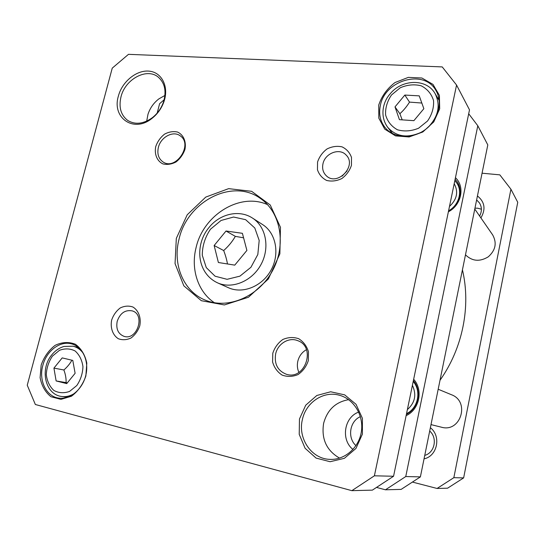 <?xml version="1.0" encoding="UTF-8"?>
<svg xmlns="http://www.w3.org/2000/svg" width="545" height="545" viewBox="0 0 545 545"><rect width="100%" height="100%" fill="white"/><g stroke="black" fill="none" stroke-linecap="round" stroke-linejoin="round"><path stroke-width="0.82" d="M480.901 178.903L478.844 189.04M462.433 269.836C471.057 306.092 462.807 348.119 440.006 380.274M214.144 245.509L226.025 231.012L242.396 233.315L246.892 250.428L234.759 265.129L218.388 262.513L214.144 245.509L223.688 250.536C225.589 255.591 226.843 260.067 227.456 263.964M395.002 106.895L404.819 95.062L419.241 95.865L423.86 108.693L413.88 120.663L399.437 119.668L395.002 106.895L399.88 113.714L402.19 119.859M53.935 368.113L62.205 357.901L72.792 360.415L75.115 373.305L66.722 383.612L56.128 380.935L53.935 368.113L63.888 369.98C65.502 374.32 66.238 378.53 66.102 382.597L67.314 382.89M35.35 404.499L27.25 385.206L112.243 68.139L128.484 54.337L442.233 66.919L456.56 85.047L374.395 475.805L351.852 490.663L35.35 404.499M456.56 85.047L469.504 109.852L393.558 476.255L372.371 490.132L351.852 490.663M393.558 476.255L374.395 475.805M117.202 321.318C120.125 313.123 125.132 309.649 132.21 310.875C145.549 314.424 137.306 340.659 124.137 336.388C118.142 334.003 115.833 328.976 117.202 321.318M111.677 319.976C110.117 327.743 112.692 335.127 118.272 338.704C122.393 340.25 126.651 340.012 131.038 337.995C135.085 334.971 138.001 330.897 139.786 325.781C141.325 317.858 138.594 310.459 132.939 307.026C128.797 305.582 124.573 305.881 120.261 307.939C116.303 310.943 113.442 314.956 111.677 319.976M347.104 170.892L342.062 176.171M322.96 163.847C324.936 153.295 339.508 147.593 346.061 154.978C357.459 165.673 337.26 186.778 326.298 175.756C323.11 172.629 321.993 168.664 322.96 163.847M317.558 162.035L317.463 169.774C319.111 174.618 322.177 178.181 326.666 180.456C331.687 181.642 336.749 181.001 341.851 178.535C346.477 175.074 349.679 170.653 351.464 165.271L351.491 157.416C349.733 152.546 346.579 149.023 342.028 146.85C336.994 145.774 331.98 146.489 326.973 148.983C322.463 152.416 319.322 156.769 317.558 162.035M275.641 353.943C277.732 343.738 288.836 336.946 297.638 340.632C316.42 346.838 305.207 380.648 286.384 374.272C277.718 370.804 274.135 364.026 275.641 353.943M272.793 353.242L272.589 361.989C274.251 367.65 277.419 372.017 282.099 375.083C287.344 376.97 292.665 376.799 298.054 374.558C302.952 371.138 306.379 366.478 308.327 360.579L308.45 351.675C306.672 345.973 303.408 341.647 298.653 338.69C293.387 336.939 288.121 337.205 282.841 339.487C278.066 342.887 274.714 347.472 272.793 353.242M306.44 349.672C301.971 352.22 299.096 356.089 297.802 361.281C296.964 365.164 297.325 368.856 298.878 372.358M302.366 419.643C305.861 402.435 323.478 390.615 339.331 395.227C353.76 398.981 363.91 415.351 361.369 431.647C358.992 447.963 344.311 460.511 329.262 459.34C311.12 458.529 297.727 438.119 302.366 419.643M299.464 419.003L299.219 434.331L305.105 448.276L316.086 458.086L330.107 461.724L344.379 458.318L355.953 448.446L362.405 434.12L362.405 418.315L356.021 404.295L344.658 394.859L330.672 391.773L316.822 395.486L305.731 405.187L299.464 419.003M348.637 399.669C335.638 401.951 327.3 409.84 323.621 423.342C321.196 438.929 326.51 450.531 339.569 458.127M158.37 147.423C160.686 137.108 173.194 130.364 180.177 135.821C193.475 144.35 175.728 171.076 162.921 161.872C158.506 158.649 156.987 153.833 158.37 147.423M155.734 146.578C154.215 154.18 156.987 161 162.826 163.875C167.117 164.951 171.525 164.311 176.055 161.94C180.204 158.643 183.174 154.453 184.959 149.371C186.445 141.625 183.515 134.806 177.595 132.067C173.29 131.093 168.909 131.801 164.467 134.193C160.407 137.469 157.491 141.598 155.734 146.578M120.97 96.915C125.084 79.127 147.007 67.308 158.357 77.22C164.883 83.078 166.6 91.308 163.514 101.915C161.286 108.319 157.539 113.598 152.273 117.747C143.389 124.015 135.214 124.921 127.755 120.465C120.861 115.165 118.599 107.317 120.97 96.915M118.394 96.049C111.623 117.815 133.723 133.355 151.96 118.408C157.614 113.953 161.64 108.285 164.038 101.397C169.079 86.621 161.763 72.233 149.139 71.143C136.577 69.815 122.128 81.641 118.394 96.049M164.931 95.443L158.888 98.877C153.717 102.869 150.086 107.985 148.002 114.225L146.7 121.126M390.642 131.1L391.099 132.755M438.984 98.877L437.601 97.855M380.342 105.655C384.695 79.992 424.473 68.636 436.055 90.722C443.18 102.705 437.907 120.901 424.521 130.16C411.23 139.554 393.095 137.974 384.77 127.162C380.137 120.99 378.666 113.823 380.342 105.655M378.734 105.056L378.802 118.149L384.756 129.151L395.547 135.896L409.125 136.952L422.804 131.985L433.752 121.93L439.692 108.83L439.399 95.402L432.996 84.4L421.878 78.003L408.334 77.376L395.036 82.527C387.141 88.576 381.704 96.084 378.734 105.056M42.83 365.416C46.4 351.123 59.732 340.802 71.129 343.752C82.2 346.218 89.182 360.422 85.953 374.701C82.867 389.014 70.251 399.826 58.874 398.116C46.243 396.692 38.511 380.43 42.83 365.416M41.168 365.048L40.105 377.665C41.686 385.86 45.31 392.216 50.985 396.74L60.924 399.369L71.436 396.229C78.03 391.324 82.84 384.586 85.865 376.023L86.805 363.093C85.013 354.809 81.205 348.521 75.38 344.236C68.806 341.688 62.069 342.049 55.161 345.319C48.791 350.19 44.131 356.764 41.168 365.048M267.513 204.627C239.923 192.14 203.271 215.023 196.064 247.689C190.614 268.978 197.903 291.847 214.43 302.748M262.622 224.588C275.94 232.953 280.028 253.718 271.117 269.993C262.37 286.357 242.75 294.293 228.464 287.733L217.448 282.807C231.993 289.49 252.028 281.309 261.007 264.523C270.143 247.825 266.028 226.584 252.478 218.068L262.622 224.588M179.046 239.146C187.221 201.452 232.695 177.711 260.708 198.673C280.77 212.475 286.588 245.012 272.514 270.749C258.664 296.616 228.253 309.546 205.717 300.302C183.59 291.834 172.315 264.597 179.046 239.146M176.321 238.369L175.047 263.603L183.828 285.832L201.316 300.697L224.363 304.941L248.411 297.277L268.372 278.979L279.871 253.847L280.464 227.306L270.238 204.988L251.633 191.315L228.641 188.645L205.772 197.086L187.228 214.778L176.321 238.369M421.83 103.046L409.527 102.106C406.733 106.595 403.518 110.465 399.88 113.714M409.527 102.106L404.819 95.062M71.892 360.204C70.08 363.597 67.41 366.86 63.888 369.98M66.102 382.597L56.128 380.935M243.574 237.818L235.338 236.36C232.327 241.578 228.444 246.306 223.688 250.536M235.338 236.36L226.025 231.012M157.178 113.074L159.603 103.707L164.154 99.749M468.693 113.755L477.802 125.759L487.802 144.916L420.386 476.889L405.759 476.541L385.458 489.798L401.14 489.39L420.386 476.889M477.802 125.759L405.759 476.541M459.067 185.62L457.984 184.775M455.123 179.237L456.962 181.485C463.482 190.403 459.326 205.063 448.562 210.895M448.378 211.787C461.458 205.152 465.232 186.615 455.443 177.69M413.389 380.594C422.15 390.663 418.485 408.655 406.386 414.364M406.12 415.637C419.439 409.758 423.465 389.961 413.662 379.252M355.974 445.653C347.104 437.792 349.699 421.115 360.395 416.646M358.705 412.088C344.168 417.082 340.591 439.781 352.99 449.475M385.458 489.798L376.779 487.482M460.838 151.673L462.787 142.265M474.777 209.055L492.666 234.902C497.067 242.934 495.609 250.23 488.306 256.804C479.913 261.907 472.392 261.341 465.737 255.087L465.484 254.808M438.187 389.246L451.423 394.716C470.328 401.481 460.702 432.941 441.395 427.191L431.006 424.603M437.07 488.463L447.588 488.191L463.638 477.897L517.75 202.29L510.924 189.217L453.849 477.672L437.07 488.463L412.749 482.161M482.059 173.201L499.833 174.856L510.924 189.217M480.915 217.911C485.929 209.191 484.771 201.875 477.44 195.955M424.051 458.849C437.424 456.165 441.43 436.089 430.373 427.716M429.698 431.034C437.737 437.867 434.746 452.766 424.753 455.388M481.392 209.205L477.631 208.197L474.961 208.17M476.63 199.933L479.45 202.903C481.964 207.052 482.018 211.433 479.614 216.038M463.638 477.897L453.849 477.672M210.472 229.22L221.066 220.466L233.58 217.033L245.625 219.676L254.801 228.001L259.195 240.44L257.826 254.501L250.918 267.295L239.909 276.158L227.095 279.312L215.098 276.213L206.276 267.602L202.277 255.258C202.318 245.911 205.049 237.232 210.472 229.22M391.535 94.939L400.255 87.772C407.333 84.727 414.309 84.073 421.19 85.797C427.348 88.978 431.463 93.883 433.534 100.518C434.011 107.665 432.022 114.484 427.566 120.97L418.58 128.225C411.325 131.188 404.281 131.706 397.448 129.778C391.439 126.433 387.488 121.481 385.601 114.913C385.24 107.917 387.216 101.254 391.535 94.939M52.381 356.178L59.446 350.326C64.944 348.262 70.162 348.473 75.101 350.966C79.372 354.775 81.988 359.986 82.949 366.615C82.683 373.536 80.633 379.845 76.797 385.54L69.542 391.433C63.935 393.415 58.69 393.074 53.798 390.411C49.636 386.48 47.136 381.241 46.291 374.694C46.618 367.916 48.648 361.744 52.381 356.178M428.132 127.271C438.446 116.46 440.776 105.246 435.121 93.638C426.565 78.194 401.563 79.148 389.954 94.087C383.101 101.636 379.443 116.058 387.693 127.305C396.154 136.672 407.122 138.423 420.597 132.551M83.637 353.903C80.905 349.829 77.363 347.267 73.003 346.211L64.024 346.45C59.282 347.846 55.209 350.639 51.809 354.829C39.805 368.808 44.799 394.471 61.694 396.488C66.197 397.08 70.598 395.97 74.89 393.156M448.576 210.813C458.876 205.302 462.862 191.288 456.615 182.793L459.469 186.928M454.203 183.672C458.563 191.854 456.996 199.436 449.489 206.419M406.536 413.648C418.117 408.253 421.632 391.038 413.205 381.452M412.408 385.322C416.727 394.669 415.052 402.762 407.374 409.595M163.514 101.915L164.038 101.397M152.273 117.747L151.96 118.408M387.693 127.305L392.577 133.58M435.121 93.638L439.222 100.607M61.694 396.488L67.376 397.298M73.003 346.211L78.528 347.485M252.478 218.068C239.01 209.191 219.649 214.001 209.008 227.517C194.933 244.058 196.248 272.738 217.448 282.807M456.615 182.793L454.837 180.633"/></g></svg>
